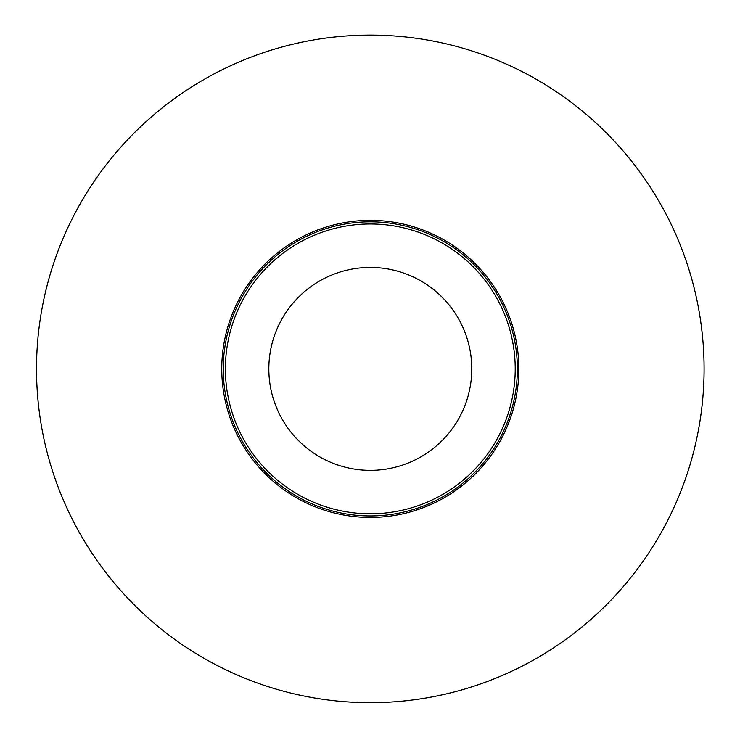 <?xml version="1.0" encoding="UTF-8"?>
<svg xmlns="http://www.w3.org/2000/svg" width="740" height="740" viewBox="0 0 740 740"><rect width="100%" height="100%" fill="white"/><g stroke="black" fill="none" stroke-linecap="round" stroke-linejoin="round"><path stroke-width="1.11" d="M75.896 526.177A333.786 333.786 0 0 1 348.522 35.816A333.786 333.786 0 0 1 682.687 486.485A333.786 333.786 0 0 1 75.896 526.177A333.786 333.786 0 0 1 381.294 35.279A333.786 333.786 0 0 1 653.725 545.204A333.786 333.786 0 0 1 75.896 526.177M265.262 473.924A148.546 148.546 0 0 0 513.791 407.333A148.546 148.546 0 0 0 331.862 225.404A148.546 148.546 0 0 0 265.262 473.924M298.553 440.642A101.473 101.473 0 0 1 344.045 270.877A101.473 101.473 0 0 1 468.318 395.151A101.473 101.473 0 0 1 298.553 440.642M266.317 472.879A147.066 147.066 0 0 1 266.317 264.892A147.066 147.066 0 0 1 474.294 264.892A147.066 147.066 0 0 1 474.294 472.879A147.066 147.066 0 0 1 266.317 472.879M472.777 266.418A144.92 144.92 0 0 0 267.834 266.418A144.92 144.92 0 0 0 267.834 471.362A144.92 144.92 0 0 0 472.777 471.362A144.92 144.92 0 0 0 472.777 266.418"/></g></svg>
